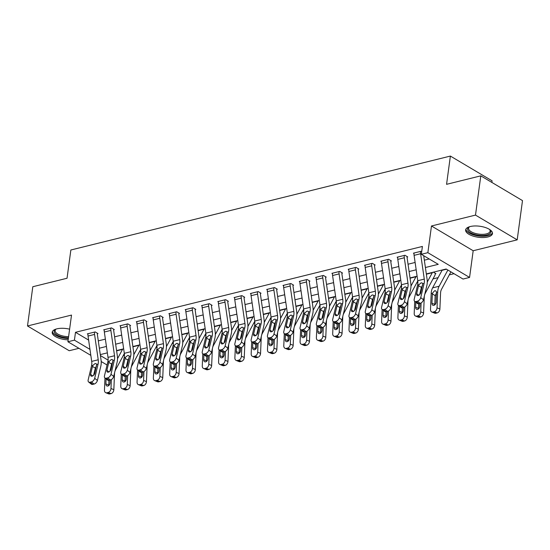 <?xml version="1.0" encoding="UTF-8"?>
<svg xmlns="http://www.w3.org/2000/svg" width="550" height="550" viewBox="0 0 550 550"><rect width="100%" height="100%" fill="white"/><g stroke="black" fill="none" stroke-linecap="round" stroke-linejoin="round"><path stroke-width="0.82" d="M69.609 329.175A13.544 5.555 -172.3 0 0 56.843 328.852A13.544 5.555 -172.3 0 0 52.209 332.262A13.544 5.555 -172.3 0 0 68.166 339.852M487.857 236.974A13.544 5.555 -172.3 0 0 492.484 233.564A13.544 5.555 -172.3 0 0 484.99 227.397A13.544 5.555 -172.3 0 0 470.271 226.531A13.544 5.555 -172.3 0 0 465.637 229.934A13.544 5.555 -172.3 0 0 473.131 236.108A13.544 5.555 -172.3 0 0 487.857 236.974M491.872 182.421L492.085 180.826L450.381 156.069L70.861 249.996L67.038 278.252L32.807 286.729L27.5 325.971L69.204 350.728L78.946 348.315M450.381 156.069L446.566 184.326L480.796 175.849L522.5 200.613L517.192 239.855L475.496 215.098L431.475 225.988L427.866 252.677L469.569 277.434L463.045 279.049L446.139 269.012L426.326 273.914M431.475 225.988L473.179 250.745L517.192 239.855M473.179 250.745L469.569 277.434M123.255 355.561L124.438 355.266M139.556 351.526L140.738 351.23M155.863 347.49L157.046 347.194M172.164 343.454L173.346 343.166M188.464 339.419L189.647 339.13M204.765 335.383L205.954 335.094M221.072 331.347L222.255 331.059M237.373 327.319L238.556 327.023M253.674 323.283L254.856 322.988M269.981 319.248L271.164 318.952M286.282 315.212L287.464 314.916M302.582 311.176L303.765 310.887M318.883 307.141L320.066 306.852M335.191 303.105L336.373 302.816M351.491 299.069L352.674 298.781M367.792 295.041L368.974 294.745M384.092 291.005L385.282 290.709M400.4 286.969L401.582 286.674M416.701 282.934L417.883 282.638M433.001 278.898L438.123 277.633M449.309 274.863L454.032 273.694M480.796 175.849L475.496 215.098M433.4 272.168L435.93 273.673L435.277 273.831A6.077 3.85 -103.9 0 1 434.672 275.798L425.212 293.363A8.683 5.5 76.1 0 0 424.696 294.587M417.092 276.203L410.025 277.949M400.792 280.239L393.717 281.985M384.491 284.268L377.417 286.021M368.191 288.303L361.116 290.056M344.816 294.092L351.89 292.346M335.582 296.374L328.508 298.127M319.282 300.41L312.207 302.163M302.981 304.446L295.907 306.192M286.674 308.481L279.599 310.228M270.373 312.517L263.299 314.263M254.072 316.546L246.998 318.299M237.772 320.581L230.697 322.334M214.39 326.37L221.471 324.624M205.164 328.653L198.089 330.406M188.863 332.688L181.789 334.441M172.556 336.724L165.488 338.47M156.255 340.759L149.181 342.506M139.954 344.795L132.88 346.541M123.654 348.824L116.579 350.577M425.397 267.506L438.254 264.33L421.348 254.292L422.407 246.441L75.487 332.303L88.626 340.099M98.292 340.876L105.373 339.13M114.593 336.847L121.674 335.094M130.9 332.812L137.974 331.059M147.201 328.776L154.282 327.023M163.501 324.741L170.583 322.988M179.809 320.705L186.883 318.952M196.109 316.669L203.184 314.916M212.41 312.634L219.491 310.887M228.711 308.598L235.792 306.852M245.018 304.569L252.093 302.816M261.319 300.534L268.393 298.781M277.619 296.498L284.701 294.745M293.92 292.462L301.001 290.709M310.228 288.427L317.302 286.674M326.528 284.391L333.609 282.638M342.829 280.356L349.91 278.609M359.136 276.32L366.211 274.574M375.437 272.291L382.511 270.538M391.737 268.256L398.819 266.502M408.038 264.22L415.119 262.467M424.346 260.184L429.234 258.974M421.719 251.522L421.238 251.233L413.414 253.172L414.013 253.529M398.365 305.339A3.472 2.083 -51.7 0 0 399.816 305.559L402.545 307.711A3.472 2.083 128.3 0 1 401.094 307.491L398.365 305.339A3.472 2.083 -51.7 0 1 397.911 303.263L401.308 289.039A8.683 5.5 -103.9 0 0 401.445 284.735L397.788 259.387A6.077 3.85 76.1 0 1 397.767 257.043L404.284 255.434A6.077 3.85 76.1 0 0 404.312 257.771L407.969 283.126A8.683 5.5 -103.9 0 1 407.825 287.423L404.429 301.647L407.158 303.799L410.554 289.575A13.028 8.257 -103.9 0 0 410.768 283.126L407.11 257.771A1.739 1.1 76.1 0 1 407.103 257.104L407.756 256.939L404.938 255.269L397.114 257.207L397.712 257.565M382.064 309.375A3.472 2.083 -51.7 0 0 383.508 309.595L386.237 311.747A3.472 2.083 128.3 0 1 384.794 311.527L382.064 309.375A3.472 2.083 -51.7 0 1 381.604 307.299L385 293.074A8.683 5.5 -103.9 0 0 385.144 288.771L381.487 263.416A6.077 3.85 76.1 0 1 381.459 261.078L387.984 259.462A6.077 3.85 76.1 0 0 388.004 261.807L391.669 287.162A8.683 5.5 -103.9 0 1 391.524 291.459L388.128 305.683L390.857 307.835L394.254 293.611A13.028 8.257 -103.9 0 0 394.467 287.162L390.809 261.807A1.739 1.1 76.1 0 1 390.803 261.14L391.456 260.975L388.637 259.304L380.813 261.243L381.411 261.594M365.764 313.411A3.472 2.083 -51.7 0 0 367.207 313.631L369.937 315.782A3.472 2.083 128.3 0 1 368.493 315.562L365.764 313.411A3.472 2.083 -51.7 0 1 365.303 311.327L368.699 297.11A8.683 5.5 -103.9 0 0 368.844 292.806L365.186 267.451A6.077 3.85 76.1 0 1 365.159 265.114L371.683 263.498A6.077 3.85 76.1 0 0 371.704 265.843L375.361 291.191A8.683 5.5 -103.9 0 1 375.224 295.494L371.828 309.719L374.557 311.871L377.953 297.646A13.028 8.257 -103.9 0 0 378.166 291.197L374.502 265.843A1.739 1.1 76.1 0 1 374.495 265.176L375.148 265.011L372.329 263.34L364.506 265.279L365.111 265.629M349.456 317.446A3.472 2.083 -51.7 0 0 350.907 317.666L353.636 319.818A3.472 2.083 128.3 0 1 352.186 319.598L349.456 317.446A3.472 2.083 -51.7 0 1 349.002 315.363L352.399 301.146A8.683 5.5 -103.9 0 0 352.543 296.842L348.879 271.487A6.077 3.85 76.1 0 1 348.858 269.149L355.376 267.534A6.077 3.85 76.1 0 0 355.403 269.871L359.061 295.226A8.683 5.5 -103.9 0 1 358.916 299.53L355.52 313.754L358.249 315.899L361.646 301.682A13.028 8.257 -103.9 0 0 361.859 295.233L358.201 269.878A1.739 1.1 76.1 0 1 358.194 269.204L358.848 269.046L356.029 267.376L348.205 269.308L348.803 269.665M333.156 321.482A3.472 2.083 -51.7 0 0 334.606 321.702L337.336 323.854A3.472 2.083 128.3 0 1 335.885 323.634L333.156 321.482A3.472 2.083 -51.7 0 1 332.702 319.399L336.098 305.174A8.683 5.5 -103.9 0 0 336.236 300.877L332.578 275.522A6.077 3.85 76.1 0 1 332.558 273.185L339.075 271.569A6.077 3.85 76.1 0 0 339.103 273.907L342.76 299.262A8.683 5.5 -103.9 0 1 342.616 303.566L339.219 317.783L341.949 319.935L345.345 305.718A13.028 8.257 -103.9 0 0 345.558 299.262L341.901 273.914A1.739 1.1 76.1 0 1 341.894 273.24L342.547 273.082L339.728 271.411L331.904 273.343L332.502 273.701M316.855 325.518A3.472 2.083 -51.7 0 0 318.299 325.738L321.028 327.889A3.472 2.083 128.3 0 1 319.584 327.669L316.855 325.518A3.472 2.083 -51.7 0 1 316.394 323.434L319.791 309.21A8.683 5.5 -103.9 0 0 319.935 304.913L316.278 279.558A6.077 3.85 76.1 0 1 316.25 277.221L322.774 275.605A6.077 3.85 76.1 0 0 322.795 277.942L326.459 303.298A8.683 5.5 -103.9 0 1 326.315 307.601L322.919 321.819L325.648 323.971L329.044 309.753A13.028 8.257 -103.9 0 0 329.257 303.298L325.6 277.942A1.739 1.1 76.1 0 1 325.593 277.276L326.246 277.118L323.428 275.44L315.597 277.379L316.202 277.736M300.554 329.553A3.472 2.083 -51.7 0 0 301.998 329.773L304.728 331.925A3.472 2.083 128.3 0 1 303.284 331.705L300.554 329.553A3.472 2.083 -51.7 0 1 300.094 327.47L303.49 313.246A8.683 5.5 -103.9 0 0 303.634 308.949L299.977 283.594A6.077 3.85 76.1 0 1 299.949 281.256L306.474 279.641A6.077 3.85 76.1 0 0 306.494 281.978L310.152 307.333A8.683 5.5 -103.9 0 1 310.014 311.63L306.618 325.854L309.341 328.006L312.737 313.782A13.028 8.257 -103.9 0 0 312.957 307.333L309.293 281.978A1.739 1.1 76.1 0 1 309.286 281.311L309.939 281.153L307.12 279.476L299.296 281.414L299.901 281.772M284.247 333.589A3.472 2.083 -51.7 0 0 285.697 333.809L288.427 335.961A3.472 2.083 128.3 0 1 286.976 335.741L284.247 333.589A3.472 2.083 -51.7 0 1 283.793 331.506L287.189 317.281A8.683 5.5 -103.9 0 0 287.327 312.984L283.669 287.629A6.077 3.85 76.1 0 1 283.649 285.285L290.166 283.676A6.077 3.85 76.1 0 0 290.194 286.014L293.851 311.369A8.683 5.5 -103.9 0 1 293.707 315.666L290.311 329.89L293.04 332.042L296.436 317.817A13.028 8.257 -103.9 0 0 296.649 311.369L292.992 286.014A1.739 1.1 76.1 0 1 292.985 285.347L293.638 285.189L290.819 283.511L282.996 285.45L283.594 285.808M267.946 337.618A3.472 2.083 -51.7 0 0 269.397 337.837L272.119 339.989A3.472 2.083 128.3 0 1 270.676 339.769L267.946 337.618A3.472 2.083 -51.7 0 1 267.486 335.541L270.882 321.317A8.683 5.5 -103.9 0 0 271.026 317.013L267.369 291.665A6.077 3.85 76.1 0 1 267.348 289.321L273.866 287.712A6.077 3.85 76.1 0 0 273.893 290.049L277.551 315.404A8.683 5.5 -103.9 0 1 277.406 319.701L274.01 333.926L276.739 336.077L280.136 321.853A13.028 8.257 -103.9 0 0 280.349 315.404L276.691 290.049A1.739 1.1 76.1 0 1 276.684 289.382L277.337 289.218L274.519 287.547L266.695 289.486L267.293 289.843M251.646 341.653A3.472 2.083 -51.7 0 0 253.089 341.873L255.819 344.025A3.472 2.083 128.3 0 1 254.375 343.805L251.646 341.653A3.472 2.083 -51.7 0 1 251.185 339.577L254.581 325.353A8.683 5.5 -103.9 0 0 254.726 321.049L251.068 295.694A6.077 3.85 76.1 0 1 251.041 293.356L257.565 291.741A6.077 3.85 76.1 0 0 257.586 294.085L261.243 319.44A8.683 5.5 -103.9 0 1 261.106 323.737L257.709 337.961L260.439 340.113L263.835 325.889A13.028 8.257 -103.9 0 0 264.048 319.44L260.391 294.085A1.739 1.1 76.1 0 1 260.384 293.418L261.03 293.253L258.218 291.582L250.387 293.521L250.992 293.872M235.345 345.689A3.472 2.083 -51.7 0 0 236.789 345.909L239.518 348.061A3.472 2.083 128.3 0 1 238.067 347.841L235.345 345.689A3.472 2.083 -51.7 0 1 234.884 343.606L238.281 329.388A8.683 5.5 -103.9 0 0 238.425 325.084L234.768 299.729A6.077 3.85 76.1 0 1 234.74 297.392L241.258 295.776A6.077 3.85 76.1 0 0 241.285 298.121L244.942 323.469A8.683 5.5 -103.9 0 1 244.798 327.772L241.402 341.997L244.131 344.149L247.528 329.924A13.028 8.257 -103.9 0 0 247.748 323.476L244.083 298.121A1.739 1.1 76.1 0 1 244.076 297.454L244.729 297.289L241.911 295.618L234.087 297.557L234.685 297.907M219.038 349.724A3.472 2.083 -51.7 0 0 220.488 349.944L223.218 352.096A3.472 2.083 128.3 0 1 221.767 351.876L219.038 349.724A3.472 2.083 -51.7 0 1 218.584 347.641L221.98 333.424A8.683 5.5 -103.9 0 0 222.117 329.12L218.46 303.765A6.077 3.85 76.1 0 1 218.439 301.428L224.957 299.812A6.077 3.85 76.1 0 0 224.984 302.149L228.642 327.504A8.683 5.5 -103.9 0 1 228.498 331.808L225.101 346.032L227.831 348.178L231.227 333.96A13.028 8.257 -103.9 0 0 231.44 327.511L227.782 302.156A1.739 1.1 76.1 0 1 227.776 301.482L228.429 301.324L225.61 299.654L217.786 301.586L218.384 301.943M202.737 353.76A3.472 2.083 -51.7 0 0 204.181 353.98L206.91 356.132A3.472 2.083 128.3 0 1 205.466 355.912L202.737 353.76A3.472 2.083 -51.7 0 1 202.276 351.677L205.673 337.452A8.683 5.5 -103.9 0 0 205.817 333.156L202.159 307.801A6.077 3.85 76.1 0 1 202.132 305.463L208.656 303.847A6.077 3.85 76.1 0 0 208.677 306.185L212.341 331.54A8.683 5.5 -103.9 0 1 212.197 335.844L208.801 350.061L211.53 352.213L214.926 337.996A13.028 8.257 -103.9 0 0 215.139 331.54L211.482 306.192A1.739 1.1 76.1 0 1 211.475 305.518L212.128 305.36L209.309 303.689L201.486 305.621L202.084 305.979M186.436 357.796A3.472 2.083 -51.7 0 0 187.88 358.016L190.609 360.168A3.472 2.083 128.3 0 1 189.166 359.947L186.436 357.796A3.472 2.083 -51.7 0 1 185.976 355.712L189.372 341.488A8.683 5.5 -103.9 0 0 189.516 337.191L185.859 311.836A6.077 3.85 76.1 0 1 185.831 309.499L192.356 307.883A6.077 3.85 76.1 0 0 192.376 310.221L196.034 335.576A8.683 5.5 -103.9 0 1 195.896 339.879L192.5 354.097L195.229 356.249L198.626 342.031A13.028 8.257 -103.9 0 0 198.839 335.576L195.181 310.221A1.739 1.1 76.1 0 1 195.174 309.554L195.821 309.396L193.009 307.718L185.178 309.657L185.783 310.014M170.129 361.831A3.472 2.083 -51.7 0 0 171.579 362.051L174.309 364.203A3.472 2.083 128.3 0 1 172.858 363.983L170.129 361.831A3.472 2.083 -51.7 0 1 169.675 359.748L173.071 345.524A8.683 5.5 -103.9 0 0 173.216 341.227L169.551 315.872A6.077 3.85 76.1 0 1 169.531 313.534L176.048 311.919A6.077 3.85 76.1 0 0 176.076 314.256L179.733 339.611A8.683 5.5 -103.9 0 1 179.589 343.908L176.192 358.132L178.922 360.284L182.318 346.06A13.028 8.257 -103.9 0 0 182.531 339.611L178.874 314.256A1.739 1.1 76.1 0 1 178.867 313.589L179.52 313.431L176.701 311.754L168.877 313.692L169.476 314.05M153.828 365.867A3.472 2.083 -51.7 0 0 155.279 366.087L158.008 368.239A3.472 2.083 128.3 0 1 156.558 368.019L153.828 365.867A3.472 2.083 -51.7 0 1 153.374 363.784L156.771 349.559A8.683 5.5 -103.9 0 0 156.908 345.262L153.251 319.907A6.077 3.85 76.1 0 1 153.23 317.563L159.748 315.954A6.077 3.85 76.1 0 0 159.775 318.292L163.433 343.647A8.683 5.5 -103.9 0 1 163.288 347.944L159.892 362.168L162.621 364.32L166.017 350.096A13.028 8.257 -103.9 0 0 166.231 343.647L162.573 318.292A1.739 1.1 76.1 0 1 162.566 317.625L163.219 317.467L160.401 315.789L152.577 317.728L153.175 318.086M137.528 369.896A3.472 2.083 -51.7 0 0 138.971 370.116L141.701 372.268A3.472 2.083 128.3 0 1 140.257 372.047L137.528 369.896A3.472 2.083 -51.7 0 1 137.067 367.819L140.463 353.595A8.683 5.5 -103.9 0 0 140.608 349.291L136.95 323.943A6.077 3.85 76.1 0 1 136.922 321.599L143.447 319.99A6.077 3.85 76.1 0 0 143.468 322.327L147.132 347.683A8.683 5.5 -103.9 0 1 146.988 351.979L143.591 366.204L146.321 368.356L149.717 354.131A13.028 8.257 -103.9 0 0 149.93 347.683L146.272 322.327A1.739 1.1 76.1 0 1 146.266 321.661L146.919 321.496L144.1 319.825L136.269 321.764L136.874 322.121M121.227 373.931A3.472 2.083 -51.7 0 0 122.671 374.151L125.4 376.303A3.472 2.083 128.3 0 1 123.956 376.083L121.227 373.931A3.472 2.083 -51.7 0 1 120.766 371.855L124.162 357.631A8.683 5.5 -103.9 0 0 124.307 353.327L120.649 327.972A6.077 3.85 76.1 0 1 120.622 325.634L127.146 324.019A6.077 3.85 76.1 0 0 127.167 326.363L130.824 351.718A8.683 5.5 -103.9 0 1 130.687 356.015L127.291 370.239L130.013 372.391L133.409 358.167A13.028 8.257 -103.9 0 0 133.629 351.718L129.965 326.363A1.739 1.1 76.1 0 1 129.958 325.696L130.611 325.531L127.792 323.861L119.969 325.799L120.574 326.15M104.919 377.967A3.472 2.083 -51.7 0 0 106.37 378.187L109.099 380.339A3.472 2.083 128.3 0 1 107.649 380.119L104.919 377.967A3.472 2.083 -51.7 0 1 104.466 375.884L107.862 361.666A8.683 5.5 -103.9 0 0 108.006 357.362L104.342 332.007A6.077 3.85 76.1 0 1 104.321 329.67L110.839 328.054A6.077 3.85 76.1 0 0 110.866 330.399L114.524 355.747A8.683 5.5 -103.9 0 1 114.379 360.051L110.983 374.275L113.713 376.427L117.109 362.203A13.028 8.257 -103.9 0 0 117.322 355.754L113.664 330.399A1.739 1.1 76.1 0 1 113.657 329.732L114.311 329.567L111.492 327.896L103.668 329.835L104.266 330.186M88.619 382.002A3.472 2.083 -51.7 0 0 90.069 382.223L92.792 384.374A3.472 2.083 128.3 0 1 91.348 384.154L88.619 382.002A3.472 2.083 -51.7 0 1 88.165 379.919L91.554 365.702A8.683 5.5 -103.9 0 0 91.699 361.398L88.041 336.043A6.077 3.85 76.1 0 1 88.021 333.706L94.538 332.09A6.077 3.85 76.1 0 0 94.566 334.428L98.223 359.783A8.683 5.5 -103.9 0 1 98.079 364.086L94.683 378.311L97.412 380.456L100.808 366.238A13.028 8.257 -103.9 0 0 101.021 359.789L97.364 334.434A1.739 1.1 76.1 0 1 97.357 333.761L98.01 333.603L95.191 331.932L87.367 333.864L87.966 334.221M90.833 355.376L67.911 341.763L71.514 315.081L27.5 325.971M67.911 341.763L74.429 340.154L89.966 349.374M75.487 332.303L74.429 340.154M421.348 254.292L427.866 252.677M107.064 365.007L101.193 361.529M100.416 355.575L108.096 360.14M107.353 352.859L100.272 354.612M99.351 348.205L106.425 346.452M115.651 344.169L122.733 342.416M131.959 340.134L139.033 338.381M148.259 336.098L155.334 334.345M164.56 332.062L171.641 330.316M180.861 328.034L187.942 326.281M197.168 323.998L204.242 322.245M213.469 319.962L220.543 318.209M229.769 315.927L236.851 314.174M246.07 311.891L253.151 310.138M262.377 307.856L269.452 306.103M278.678 303.82L285.752 302.067M294.979 299.784L302.06 298.038M311.279 295.756L318.361 294.002M327.587 291.72L334.661 289.967M343.887 287.684L350.969 285.931M360.188 283.649L367.269 281.896M376.496 279.613L383.57 277.86M392.796 275.577L399.871 273.824M409.097 271.542L416.178 269.789M414.672 301.311A3.472 2.083 -51.7 0 0 416.116 301.531L418.846 303.683A3.472 2.083 128.3 0 1 417.395 303.462L414.672 301.311A3.472 2.083 -51.7 0 1 414.212 299.228L417.608 285.003A8.683 5.5 -103.9 0 0 417.752 280.706L414.088 255.351A6.077 3.85 76.1 0 1 414.067 253.007L420.585 251.398A6.077 3.85 76.1 0 0 420.612 253.736L424.27 279.091A8.683 5.5 -103.9 0 1 424.126 283.387L420.729 297.612L423.459 299.764A3.472 2.083 128.3 0 1 420.152 303.359L417.422 301.207A3.472 2.083 -51.7 0 0 420.729 297.612M423.692 255.688L427.068 279.091A13.028 8.257 -103.9 0 1 426.855 285.539L423.459 299.764M422.599 285.175L421.403 287.313L418.522 285.808L416.652 293.631L418.722 295.261M418.846 303.683L420.152 303.359M419.671 294.566L421.403 287.313M416.116 301.531L417.422 301.207M418.522 285.808L419.011 284.653L421.094 282.851L422.118 282.947L422.723 283.738L420.826 292.6A2.777 1.664 128.3 0 1 418.179 295.474A2.777 1.664 128.3 0 1 417.017 295.295A2.777 1.664 128.3 0 1 416.652 293.631M442.193 269.988A1.739 1.1 -103.9 0 1 442.069 270.298L432.609 287.863A13.028 8.257 76.1 0 0 431.179 293.59L430.506 309.43A3.472 2.441 -67.8 0 0 431.805 312.001A3.472 2.441 -67.8 0 0 432.981 312.07L435.841 313.239A3.472 2.441 112.2 0 1 434.665 313.17L431.805 312.001M447.865 270.036L439.127 286.248A13.028 8.257 76.1 0 0 437.697 291.974L437.03 307.821L439.89 308.983A3.472 2.441 112.2 0 1 437.147 312.916L435.841 313.239M450.924 271.851L441.513 289.327A8.683 5.5 76.1 0 0 440.557 293.143L439.89 308.983M432.389 293.294L434.658 290.702L435.779 290.847L436.487 292.277L436.102 302.197A2.777 1.952 112.2 0 1 433.909 305.346A2.777 1.952 112.2 0 1 432.967 305.291A2.777 1.952 112.2 0 1 431.929 303.236L432.389 293.294L431.179 293.59M437.147 312.916L434.28 311.747L432.981 312.07M434.28 311.747A3.472 2.441 -67.8 0 0 437.03 307.821M436.494 293.04L435.16 295.687L434.796 304.404A2.777 1.952 -67.8 0 0 434.809 304.872M407.103 257.104L407.172 256.596M406.299 289.204L405.103 291.342L402.215 289.843L400.352 297.667L402.421 299.296M402.545 307.711L403.844 307.388L401.115 305.236A3.472 2.083 -51.7 0 0 404.429 301.647M403.37 298.602L405.103 291.342M407.158 303.799A3.472 2.083 128.3 0 1 403.844 307.388M399.816 305.559L401.115 305.236M402.215 289.843L402.71 288.688L404.786 286.887L405.817 286.983L406.422 287.774L404.525 296.636A2.777 1.664 128.3 0 1 401.871 299.509A2.777 1.664 128.3 0 1 400.716 299.331A2.777 1.664 128.3 0 1 400.352 297.667M390.803 261.14L390.871 260.631M389.991 293.239L388.802 295.377L385.914 293.879L384.044 301.702L386.121 303.332M386.237 311.747L387.544 311.424L384.814 309.272A3.472 2.083 -51.7 0 0 388.128 305.683M387.069 302.637L388.802 295.377M390.857 307.835A3.472 2.083 128.3 0 1 387.544 311.424M383.508 309.595L384.814 309.272M385.914 293.879L386.409 292.724L388.486 290.923L389.51 291.012L390.122 291.809L388.217 300.664A2.777 1.664 128.3 0 1 385.571 303.538A2.777 1.664 128.3 0 1 384.416 303.366A2.777 1.664 128.3 0 1 384.044 301.702M374.495 265.176L374.564 264.667M373.691 297.275L372.494 299.413L369.614 297.914L367.744 305.738L369.813 307.368M369.937 315.782L371.243 315.459L368.514 313.308A3.472 2.083 -51.7 0 0 371.828 309.719M370.762 306.673L372.494 299.413M374.557 311.871A3.472 2.083 128.3 0 1 371.243 315.459M367.207 313.631L368.514 313.308M369.614 297.914L370.102 296.759L372.185 294.958L373.209 295.048L373.814 295.838L371.917 304.7A2.777 1.664 128.3 0 1 369.27 307.574A2.777 1.664 128.3 0 1 368.108 307.402A2.777 1.664 128.3 0 1 367.744 305.738M414.721 301.345L414.205 313.466A3.472 2.441 -67.8 0 0 415.504 316.037A3.472 2.441 -67.8 0 0 416.673 316.106L419.54 317.274A3.472 2.441 112.2 0 1 418.364 317.206L415.504 316.037M415.484 293.899A13.028 8.257 76.1 0 0 415.106 295.481M432.41 272.408A1.739 1.1 -103.9 0 1 432.286 272.718L427.274 282.033M421.101 302.947L420.729 311.857L423.589 313.019A3.472 2.441 112.2 0 1 420.839 316.951L419.54 317.274M424.394 295.873A8.683 5.5 76.1 0 0 424.256 297.179L423.589 313.019M435.346 273.322L435.277 273.831M420.839 316.951L417.979 315.782L416.673 316.106M417.979 315.782A3.472 2.441 -67.8 0 0 420.729 311.857M415.841 302.232L415.628 307.271A2.777 1.952 112.2 0 0 416.666 309.327A2.777 1.952 112.2 0 0 417.601 309.375A2.777 1.952 112.2 0 0 419.801 306.233L419.918 303.414M418.688 303.71L418.488 308.433A2.777 1.952 -67.8 0 0 418.509 308.907M398.413 305.381L397.904 317.501A3.472 2.441 -67.8 0 0 399.197 320.072A3.472 2.441 -67.8 0 0 400.373 320.141L403.232 321.31A3.472 2.441 112.2 0 1 402.064 321.241L399.197 320.072M399.183 297.935A13.028 8.257 76.1 0 0 398.805 299.516M416.109 276.444A1.739 1.1 -103.9 0 1 415.986 276.753L410.967 286.069M404.8 306.982L404.422 315.886L407.289 317.054A3.472 2.441 112.2 0 1 404.539 320.987L403.232 321.31M408.086 299.908A8.683 5.5 76.1 0 0 407.956 301.214L407.289 317.054M417.78 280.926L408.911 297.399A8.683 5.5 76.1 0 0 408.396 298.616M404.539 320.987L401.679 319.818L400.373 320.141M401.679 319.818A3.472 2.441 -67.8 0 0 404.422 315.886M399.541 306.268L399.328 311.3A2.777 1.952 112.2 0 0 400.366 313.363A2.777 1.952 112.2 0 0 401.301 313.411A2.777 1.952 112.2 0 0 403.501 310.269L403.618 307.45M402.387 307.746L402.188 312.469A2.777 1.952 -67.8 0 0 402.201 312.943M382.112 309.416L381.604 321.537A3.472 2.441 -67.8 0 0 382.896 324.108A3.472 2.441 -67.8 0 0 384.072 324.177L386.932 325.339A3.472 2.441 112.2 0 1 385.756 325.277L382.896 324.108M382.876 301.971A13.028 8.257 76.1 0 0 382.498 303.552M399.809 280.479A1.739 1.1 -103.9 0 1 399.685 280.789L394.666 290.104M388.499 311.018L388.121 319.921L390.981 321.09A3.472 2.441 112.2 0 1 388.238 325.016L386.932 325.339M391.786 303.944A8.683 5.5 76.1 0 0 391.655 305.25L390.981 321.09M401.479 284.962L392.604 301.434A8.683 5.5 76.1 0 0 392.095 302.651M388.238 325.016L385.371 323.854L384.072 324.177M385.371 323.854A3.472 2.441 -67.8 0 0 388.121 319.921M383.233 310.303L383.027 315.336A2.777 1.952 112.2 0 0 384.058 317.391A2.777 1.952 112.2 0 0 385 317.446A2.777 1.952 112.2 0 0 387.2 314.304L387.317 311.486M386.086 311.781L385.887 316.504A2.777 1.952 -67.8 0 0 385.901 316.979M358.194 269.204L358.263 268.702M357.39 301.311L356.194 303.449L353.313 301.95L351.443 309.767L353.513 311.403M353.636 319.818L354.942 319.495L352.213 317.343A3.472 2.083 -51.7 0 0 355.52 313.754M354.461 310.702L356.194 303.449M358.249 315.899A3.472 2.083 128.3 0 1 354.942 319.495M350.907 317.666L352.213 317.343M353.313 301.95L353.801 300.795L355.877 298.994L356.909 299.083L357.514 299.874L355.616 308.736A2.777 1.664 128.3 0 1 352.962 311.609A2.777 1.664 128.3 0 1 351.808 311.438A2.777 1.664 128.3 0 1 351.443 309.767M365.812 313.452L365.296 325.572A3.472 2.441 -67.8 0 0 366.596 328.144A3.472 2.441 -67.8 0 0 367.771 328.206L370.631 329.374A3.472 2.441 112.2 0 1 369.456 329.312L366.596 328.144M366.575 306.006A13.028 8.257 76.1 0 0 366.197 307.587M383.501 284.515A1.739 1.1 -103.9 0 1 383.384 284.824L378.366 294.14M372.192 315.054L371.821 323.957L374.681 325.126A3.472 2.441 112.2 0 1 371.931 329.051L370.631 329.374M375.485 307.979A8.683 5.5 76.1 0 0 375.348 309.286L374.681 325.126M385.179 288.998L376.303 305.463A8.683 5.5 76.1 0 0 375.788 306.687M371.931 329.051L369.071 327.889L367.771 328.206M369.071 327.889A3.472 2.441 -67.8 0 0 371.821 323.957M366.933 314.339L366.719 319.371A2.777 1.952 112.2 0 0 367.757 321.427A2.777 1.952 112.2 0 0 368.699 321.482A2.777 1.952 112.2 0 0 370.893 318.34L371.016 315.514M369.786 315.817L369.586 320.54A2.777 1.952 -67.8 0 0 369.6 321.007M489.589 229.453A11.722 4.806 7.7 0 1 489.899 229.762A11.722 4.806 7.7 0 1 490.662 230.869A11.722 4.806 7.7 0 1 481.422 235.496A11.722 4.806 7.7 0 1 467.803 230.127A11.722 4.806 7.7 0 1 469.143 226.951A11.722 4.806 7.7 0 1 469.521 226.738M469.569 226.724A10.856 4.448 -172.3 0 0 468.579 228.257A10.856 4.448 -172.3 0 0 468.758 229.371A10.856 4.448 -172.3 0 0 480.061 234.266A10.856 4.448 -172.3 0 0 490.098 231.165A10.856 4.448 -172.3 0 0 489.919 230.058A10.856 4.448 -172.3 0 0 489.548 229.426M465.877 229.171A13.461 5.521 -172.3 0 0 466.111 230.072A13.461 5.521 -172.3 0 0 479.545 236.087A13.461 5.521 -172.3 0 0 492.456 232.767M68.441 337.831A11.722 4.806 7.7 0 1 56.464 334.661A11.722 4.806 7.7 0 1 55.715 329.271A11.722 4.806 7.7 0 1 56.093 329.065M56.141 329.044A10.856 4.448 -172.3 0 0 55.151 330.577A10.856 4.448 -172.3 0 0 68.599 336.676M52.449 331.499A13.461 5.521 -172.3 0 0 68.344 338.559M341.894 273.24L341.962 272.731M341.082 305.346L339.893 307.484L337.006 305.979L335.143 313.803L337.212 315.439M337.336 323.854L338.635 323.531L335.906 321.379A3.472 2.083 -51.7 0 0 339.219 317.783M338.161 314.738L339.893 307.484M341.949 319.935A3.472 2.083 128.3 0 1 338.635 323.531M334.606 321.702L335.906 321.379M337.006 305.979L337.501 304.831L339.577 303.022L340.601 303.119L341.213 303.909L339.316 312.771A2.777 1.664 128.3 0 1 336.662 315.645A2.777 1.664 128.3 0 1 335.507 315.473A2.777 1.664 128.3 0 1 335.143 313.803M325.593 277.276L325.662 276.767M324.782 309.382L323.586 311.52L320.705 310.014L318.835 317.838L320.911 319.474M321.028 327.889L322.334 327.566L319.605 325.414A3.472 2.083 -51.7 0 0 322.919 321.819M321.853 318.773L323.586 311.52M325.648 323.971A3.472 2.083 128.3 0 1 322.334 327.566M318.299 325.738L319.605 325.414M320.705 310.014L321.2 308.866L323.276 307.058L324.301 307.154L324.906 307.945L323.008 316.807A2.777 1.664 128.3 0 1 320.361 319.681A2.777 1.664 128.3 0 1 319.206 319.502A2.777 1.664 128.3 0 1 318.835 317.838M309.286 281.311L309.354 280.803M308.481 313.418L307.285 315.556L304.404 314.05L302.534 321.874L304.604 323.51M304.728 331.925L306.034 331.602L303.304 329.45A3.472 2.083 -51.7 0 0 306.618 325.854M305.553 322.809L307.285 315.556M309.341 328.006A3.472 2.083 128.3 0 1 306.034 331.602M301.998 329.773L303.304 329.45M304.404 314.05L304.893 312.902L306.976 311.094L308 311.19L308.605 311.981L306.707 320.843A2.777 1.664 128.3 0 1 304.061 323.716A2.777 1.664 128.3 0 1 302.899 323.538A2.777 1.664 128.3 0 1 302.534 321.874M292.985 285.347L293.054 284.838M292.181 317.453L290.984 319.591L288.097 318.086L286.234 325.909L288.303 327.539M288.427 335.961L289.726 335.637L287.004 333.486A3.472 2.083 -51.7 0 0 290.311 329.89M289.252 326.844L290.984 319.591M293.04 332.042A3.472 2.083 128.3 0 1 289.726 335.637M285.697 333.809L287.004 333.486M288.097 318.086L288.592 316.931L290.668 315.129L291.699 315.226L292.304 316.016L290.407 324.878A2.777 1.664 128.3 0 1 287.753 327.752A2.777 1.664 128.3 0 1 286.598 327.573A2.777 1.664 128.3 0 1 286.234 325.909M276.684 289.382L276.753 288.874M275.873 321.482L274.684 323.62L271.796 322.121L269.926 329.945L272.002 331.574M272.119 339.989L273.426 339.666L270.696 337.514A3.472 2.083 -51.7 0 0 274.01 333.926M272.951 330.88L274.684 323.62M276.739 336.077A3.472 2.083 128.3 0 1 273.426 339.666M269.397 337.837L270.696 337.514M271.796 322.121L272.291 320.966L274.368 319.165L275.392 319.261L276.004 320.052L274.106 328.914A2.777 1.664 128.3 0 1 271.452 331.788A2.777 1.664 128.3 0 1 270.298 331.609A2.777 1.664 128.3 0 1 269.926 329.945M349.504 317.488L348.996 329.608A3.472 2.441 -67.8 0 0 350.295 332.179A3.472 2.441 -67.8 0 0 351.464 332.241L354.331 333.41A3.472 2.441 112.2 0 1 353.155 333.341L350.295 332.179M350.274 310.042A13.028 8.257 76.1 0 0 349.896 311.616M367.201 288.551A1.739 1.1 -103.9 0 1 367.077 288.86L362.058 298.176M355.891 319.082L355.513 327.993L358.38 329.161A3.472 2.441 112.2 0 1 355.63 333.087L354.331 333.41M359.178 312.015A8.683 5.5 76.1 0 0 359.047 313.321L358.38 329.161M368.871 293.033L360.002 309.499A8.683 5.5 76.1 0 0 359.487 310.722M355.63 333.087L352.77 331.918L351.464 332.241M352.77 331.918A3.472 2.441 -67.8 0 0 355.513 327.993M350.632 318.374L350.419 323.407A2.777 1.952 112.2 0 0 351.457 325.462A2.777 1.952 112.2 0 0 352.392 325.518A2.777 1.952 112.2 0 0 354.592 322.376L354.709 319.55M353.478 319.853L353.279 324.576A2.777 1.952 -67.8 0 0 353.293 325.043M333.204 321.523L332.695 333.644A3.472 2.441 -67.8 0 0 333.988 336.215A3.472 2.441 -67.8 0 0 335.163 336.277L338.023 337.446A3.472 2.441 112.2 0 1 336.854 337.377L333.988 336.215M333.974 314.077A13.028 8.257 76.1 0 0 333.596 315.652M350.9 292.586A1.739 1.1 -103.9 0 1 350.776 292.896L345.757 302.211M339.591 323.118L339.212 332.028L342.079 333.197A3.472 2.441 112.2 0 1 339.329 337.123L338.023 337.446M342.877 316.044A8.683 5.5 76.1 0 0 342.746 317.357L342.079 333.197M352.571 297.069L343.702 313.534A8.683 5.5 76.1 0 0 343.186 314.758M339.329 337.123L336.469 335.954L335.163 336.277M336.469 335.954A3.472 2.441 -67.8 0 0 339.212 332.028M334.331 322.403L334.118 327.442A2.777 1.952 112.2 0 0 335.156 329.498A2.777 1.952 112.2 0 0 336.091 329.553A2.777 1.952 112.2 0 0 338.291 326.411L338.408 323.586M337.178 323.888L336.978 328.611A2.777 1.952 -67.8 0 0 336.992 329.079M316.903 325.552L316.387 337.679A3.472 2.441 -67.8 0 0 317.687 340.244A3.472 2.441 -67.8 0 0 318.863 340.312L321.722 341.481A3.472 2.441 112.2 0 1 320.547 341.413L317.687 340.244M317.666 318.106A13.028 8.257 76.1 0 0 317.288 319.688M334.599 296.622A1.739 1.1 -103.9 0 1 334.476 296.931L329.457 306.247M323.29 327.154L322.912 336.064L325.772 337.232A3.472 2.441 112.2 0 1 323.029 341.158L321.722 341.481M326.576 320.079A8.683 5.5 76.1 0 0 326.446 321.386L325.772 337.232M336.27 301.104L327.394 317.57A8.683 5.5 76.1 0 0 326.886 318.794M323.029 341.158L320.162 339.989L318.863 340.312M320.162 339.989A3.472 2.441 -67.8 0 0 322.912 336.064M318.024 326.439L317.811 331.478A2.777 1.952 112.2 0 0 318.849 333.534A2.777 1.952 112.2 0 0 319.791 333.589A2.777 1.952 112.2 0 0 321.991 330.447L322.107 327.621M320.877 327.924L320.678 332.647A2.777 1.952 -67.8 0 0 320.691 333.114M300.603 329.587L300.087 341.708A3.472 2.441 -67.8 0 0 301.386 344.279A3.472 2.441 -67.8 0 0 302.555 344.348L305.422 345.517A3.472 2.441 112.2 0 1 304.246 345.448L301.386 344.279M301.366 322.142A13.028 8.257 76.1 0 0 300.988 323.723M318.292 300.651A1.739 1.1 -103.9 0 1 318.175 300.967L313.156 310.282M306.982 331.189L306.611 340.099L309.471 341.261A3.472 2.441 112.2 0 1 306.721 345.194L305.422 345.517M310.276 324.115A8.683 5.5 76.1 0 0 310.138 325.421L309.471 341.261M319.962 305.14L311.094 321.606A8.683 5.5 76.1 0 0 310.578 322.829M306.721 345.194L303.861 344.025L302.555 344.348M303.861 344.025A3.472 2.441 -67.8 0 0 306.611 340.099M301.723 330.474L301.51 335.514A2.777 1.952 112.2 0 0 302.548 337.569A2.777 1.952 112.2 0 0 303.49 337.624A2.777 1.952 112.2 0 0 305.683 334.476L305.807 331.657M304.569 331.952L304.37 336.683A2.777 1.952 -67.8 0 0 304.391 337.15M284.295 333.623L283.786 345.744A3.472 2.441 -67.8 0 0 285.079 348.315A3.472 2.441 -67.8 0 0 286.254 348.384L289.114 349.553A3.472 2.441 112.2 0 1 287.946 349.484L285.079 348.315M285.065 326.178A13.028 8.257 76.1 0 0 284.687 327.759M301.991 304.686A1.739 1.1 -103.9 0 1 301.868 304.996L296.849 314.311M290.682 335.225L290.304 344.135L293.171 345.297A3.472 2.441 112.2 0 1 290.421 349.229L289.114 349.553M293.968 328.151A8.683 5.5 76.1 0 0 293.837 329.457L293.171 345.297M303.662 309.169L294.793 325.641A8.683 5.5 76.1 0 0 294.278 326.865M290.421 349.229L287.561 348.061L286.254 348.384M287.561 348.061A3.472 2.441 -67.8 0 0 290.304 344.135M285.423 334.51L285.209 339.549A2.777 1.952 112.2 0 0 286.248 341.605A2.777 1.952 112.2 0 0 287.183 341.653A2.777 1.952 112.2 0 0 289.382 338.511L289.499 335.692M288.269 335.988L288.069 340.711A2.777 1.952 -67.8 0 0 288.083 341.186M260.384 293.418L260.452 292.909M259.572 325.518L258.376 327.656L255.496 326.157L253.626 333.981L255.695 335.61M255.819 344.025L257.125 343.702L254.396 341.55A3.472 2.083 -51.7 0 0 257.709 337.961M256.644 334.916L258.376 327.656M260.439 340.113A3.472 2.083 128.3 0 1 257.125 343.702M253.089 341.873L254.396 341.55M255.496 326.157L255.991 325.002L258.067 323.201L259.091 323.29L259.696 324.087L257.799 332.942A2.777 1.664 128.3 0 1 255.152 335.816A2.777 1.664 128.3 0 1 253.99 335.644A2.777 1.664 128.3 0 1 253.626 333.981M267.994 337.659L267.486 349.779A3.472 2.441 -67.8 0 0 268.778 352.351A3.472 2.441 -67.8 0 0 269.954 352.419L272.814 353.588A3.472 2.441 112.2 0 1 271.638 353.519L268.778 352.351M268.757 330.213A13.028 8.257 76.1 0 0 268.386 331.794M285.691 308.722A1.739 1.1 -103.9 0 1 285.567 309.031L280.548 318.347M274.381 339.261L274.003 348.164L276.863 349.332A3.472 2.441 112.2 0 1 274.12 353.265L272.814 353.588M277.668 332.186A8.683 5.5 76.1 0 0 277.537 333.493L276.863 349.332M287.361 313.204L278.493 329.677A8.683 5.5 76.1 0 0 277.977 330.894M274.12 353.265L271.26 352.096L269.954 352.419M271.26 352.096A3.472 2.441 -67.8 0 0 274.003 348.164M269.122 338.546L268.909 343.578A2.777 1.952 112.2 0 0 269.94 345.641A2.777 1.952 112.2 0 0 270.882 345.689A2.777 1.952 112.2 0 0 273.082 342.547L273.199 339.728M271.968 340.024L271.769 344.747A2.777 1.952 -67.8 0 0 271.782 345.221M244.076 297.454L244.145 296.945M243.272 329.553L242.076 331.691L239.195 330.192L237.325 338.016L239.394 339.646M239.518 348.061L240.824 347.738L238.095 345.586A3.472 2.083 -51.7 0 0 241.402 341.997M240.343 338.951L242.076 331.691M244.131 344.149A3.472 2.083 128.3 0 1 240.824 347.738M236.789 345.909L238.095 345.586M239.195 330.192L239.683 329.038L241.766 327.236L242.791 327.326L243.396 328.123L241.498 336.978A2.777 1.664 128.3 0 1 238.851 339.852A2.777 1.664 128.3 0 1 237.689 339.68A2.777 1.664 128.3 0 1 237.325 338.016M251.694 341.694L251.178 353.815A3.472 2.441 -67.8 0 0 252.478 356.386A3.472 2.441 -67.8 0 0 253.653 356.455L256.513 357.617A3.472 2.441 112.2 0 1 255.337 357.555L252.478 356.386M252.457 334.249A13.028 8.257 76.1 0 0 252.079 335.83M269.383 312.757A1.739 1.1 -103.9 0 1 269.266 313.067L264.248 322.382M258.081 343.296L257.702 352.199L260.562 353.368A3.472 2.441 112.2 0 1 257.819 357.294L256.513 357.617M261.367 336.222A8.683 5.5 76.1 0 0 261.229 337.528L260.562 353.368M271.061 317.24L262.185 333.712A8.683 5.5 76.1 0 0 261.676 334.929M257.819 357.294L254.952 356.132L253.653 356.455M254.952 356.132A3.472 2.441 -67.8 0 0 257.702 352.199M252.814 342.581L252.601 347.614A2.777 1.952 112.2 0 0 253.639 349.669A2.777 1.952 112.2 0 0 254.581 349.724A2.777 1.952 112.2 0 0 256.774 346.582L256.898 343.764M255.667 344.059L255.468 348.782A2.777 1.952 -67.8 0 0 255.482 349.257M227.776 301.482L227.844 300.981M226.971 333.589L225.775 335.727L222.887 334.228L221.024 342.045L223.094 343.681M223.218 352.096L224.517 351.773L221.788 349.621A3.472 2.083 -51.7 0 0 225.101 346.032M224.042 342.98L225.775 335.727M227.831 348.178A3.472 2.083 128.3 0 1 224.517 351.773M220.488 349.944L221.788 349.621M222.887 334.228L223.383 333.073L225.459 331.272L226.49 331.361L227.095 332.152L225.197 341.014A2.777 1.664 128.3 0 1 222.544 343.887A2.777 1.664 128.3 0 1 221.389 343.716A2.777 1.664 128.3 0 1 221.024 342.045M235.393 345.73L234.877 357.851A3.472 2.441 -67.8 0 0 236.177 360.422A3.472 2.441 -67.8 0 0 237.346 360.484L240.212 361.652A3.472 2.441 112.2 0 1 239.037 361.591L236.177 360.422M236.156 338.284A13.028 8.257 76.1 0 0 235.778 339.866M253.083 316.793A1.739 1.1 -103.9 0 1 252.959 317.103L247.947 326.418M241.773 347.332L241.402 356.235L244.262 357.404A3.472 2.441 112.2 0 1 241.512 361.329L240.212 361.652M245.066 340.257A8.683 5.5 76.1 0 0 244.929 341.564L244.262 357.404M254.753 321.276L245.884 337.741A8.683 5.5 76.1 0 0 245.369 338.965M241.512 361.329L238.652 360.168L237.346 360.484M238.652 360.168A3.472 2.441 -67.8 0 0 241.402 356.235M236.514 346.617L236.301 351.649A2.777 1.952 112.2 0 0 237.339 353.705A2.777 1.952 112.2 0 0 238.281 353.76A2.777 1.952 112.2 0 0 240.474 350.618L240.591 347.793M239.36 348.095L239.161 352.818A2.777 1.952 -67.8 0 0 239.181 353.286M211.475 305.518L211.544 305.009M210.664 337.624L209.474 339.762L206.587 338.257L204.717 346.081L206.793 347.717M206.91 356.132L208.216 355.809L205.487 353.657A3.472 2.083 -51.7 0 0 208.801 350.061M207.742 347.016L209.474 339.762M211.53 352.213A3.472 2.083 128.3 0 1 208.216 355.809M204.181 353.98L205.487 353.657M206.587 338.257L207.082 337.109L209.158 335.301L210.183 335.397L210.794 336.188L208.89 345.049A2.777 1.664 128.3 0 1 206.243 347.923A2.777 1.664 128.3 0 1 205.088 347.751A2.777 1.664 128.3 0 1 204.717 346.081M219.086 349.766L218.577 361.886A3.472 2.441 -67.8 0 0 219.869 364.457A3.472 2.441 -67.8 0 0 221.045 364.519L223.905 365.688A3.472 2.441 112.2 0 1 222.736 365.626L219.869 364.457M219.856 342.32A13.028 8.257 76.1 0 0 219.478 343.894M236.782 320.829A1.739 1.1 -103.9 0 1 236.658 321.138L231.639 330.454M225.472 351.361L225.094 360.271L227.961 361.439A3.472 2.441 112.2 0 1 225.211 365.365L223.905 365.688M228.759 344.293A8.683 5.5 76.1 0 0 228.628 345.599L227.961 361.439M238.452 325.311L229.584 341.777A8.683 5.5 76.1 0 0 229.068 343.001M225.211 365.365L222.351 364.196L221.045 364.519M222.351 364.196A3.472 2.441 -67.8 0 0 225.094 360.271M220.213 350.653L220 355.685A2.777 1.952 112.2 0 0 221.038 357.741A2.777 1.952 112.2 0 0 221.973 357.796A2.777 1.952 112.2 0 0 224.173 354.654L224.29 351.828M223.059 352.131L222.86 356.854A2.777 1.952 -67.8 0 0 222.874 357.321M195.174 309.554L195.236 309.045M194.363 341.66L193.167 343.798L190.286 342.293L188.416 350.116L190.486 351.752M190.609 360.168L191.916 359.844L189.186 357.692A3.472 2.083 -51.7 0 0 192.5 354.097M191.434 351.051L193.167 343.798M195.229 356.249A3.472 2.083 128.3 0 1 191.916 359.844M187.88 358.016L189.186 357.692M190.286 342.293L190.774 341.144L192.857 339.336L193.882 339.433L194.487 340.223L192.589 349.085A2.777 1.664 128.3 0 1 189.942 351.959A2.777 1.664 128.3 0 1 188.781 351.78A2.777 1.664 128.3 0 1 188.416 350.116M202.785 353.801L202.276 365.922A3.472 2.441 -67.8 0 0 203.569 368.493A3.472 2.441 -67.8 0 0 204.744 368.555L207.604 369.724A3.472 2.441 112.2 0 1 206.429 369.655L203.569 368.493M203.548 346.356A13.028 8.257 76.1 0 0 203.17 347.93M220.481 324.864A1.739 1.1 -103.9 0 1 220.357 325.174L215.339 334.489M209.172 355.396L208.794 364.306L211.654 365.475A3.472 2.441 112.2 0 1 208.911 369.401L207.604 369.724M212.458 348.322A8.683 5.5 76.1 0 0 212.327 349.635L211.654 365.475M222.152 329.347L213.276 345.812A8.683 5.5 76.1 0 0 212.768 347.036M208.911 369.401L206.044 368.232L204.744 368.555M206.044 368.232A3.472 2.441 -67.8 0 0 208.794 364.306M203.906 354.681L203.699 359.721A2.777 1.952 112.2 0 0 204.731 361.776A2.777 1.952 112.2 0 0 205.673 361.831A2.777 1.952 112.2 0 0 207.873 358.689L207.989 355.864M206.759 356.166L206.559 360.889A2.777 1.952 -67.8 0 0 206.573 361.357M178.867 313.589L178.936 313.081M178.062 345.696L176.866 347.834L173.986 346.328L172.116 354.152L174.185 355.788M174.309 364.203L175.615 363.88L172.886 361.728A3.472 2.083 -51.7 0 0 176.192 358.132M175.134 355.087L176.866 347.834M178.922 360.284A3.472 2.083 128.3 0 1 175.615 363.88M171.579 362.051L172.886 361.728M173.986 346.328L174.474 345.18L176.55 343.372L177.581 343.468L178.186 344.259L176.289 353.121A2.777 1.664 128.3 0 1 173.635 355.994A2.777 1.664 128.3 0 1 172.48 355.816A2.777 1.664 128.3 0 1 172.116 354.152M186.484 357.83L185.969 369.957A3.472 2.441 -67.8 0 0 187.268 372.522A3.472 2.441 -67.8 0 0 188.444 372.591L191.304 373.759A3.472 2.441 112.2 0 1 190.128 373.691L187.268 372.522M187.248 350.384A13.028 8.257 76.1 0 0 186.869 351.966M204.174 328.9A1.739 1.1 -103.9 0 1 204.057 329.209L199.038 338.525M192.864 359.432L192.493 368.342L195.353 369.511A3.472 2.441 112.2 0 1 192.61 373.436L191.304 373.759M196.157 352.357A8.683 5.5 76.1 0 0 196.02 353.664L195.353 369.511M205.851 333.382L196.976 349.848A8.683 5.5 76.1 0 0 196.46 351.072M192.61 373.436L189.743 372.268L188.444 372.591M189.743 372.268A3.472 2.441 -67.8 0 0 192.493 368.342M187.605 358.717L187.392 363.756A2.777 1.952 112.2 0 0 188.43 365.812A2.777 1.952 112.2 0 0 189.372 365.867A2.777 1.952 112.2 0 0 191.565 362.725L191.689 359.899M190.458 360.202L190.259 364.925A2.777 1.952 -67.8 0 0 190.272 365.393M162.566 317.625L162.635 317.116M161.762 349.731L160.566 351.869L157.678 350.364L155.815 358.188L157.884 359.817M158.008 368.239L159.308 367.916L156.578 365.764A3.472 2.083 -51.7 0 0 159.892 362.168M158.833 359.123L160.566 351.869M162.621 364.32A3.472 2.083 128.3 0 1 159.308 367.916M155.279 366.087L156.578 365.764M157.678 350.364L158.173 349.209L160.249 347.407L161.281 347.504L161.886 348.294L159.988 357.156A2.777 1.664 128.3 0 1 157.334 360.03A2.777 1.664 128.3 0 1 156.179 359.851A2.777 1.664 128.3 0 1 155.815 358.188M146.266 321.661L146.334 321.152M145.454 353.76L144.258 355.898L141.377 354.399L139.507 362.223L141.584 363.853M141.701 372.268L143.007 371.944L140.278 369.793A3.472 2.083 -51.7 0 0 143.591 366.204M142.526 363.158L144.258 355.898M146.321 368.356A3.472 2.083 128.3 0 1 143.007 371.944M138.971 370.116L140.278 369.793M141.377 354.399L141.873 353.244L143.949 351.443L144.973 351.539L145.578 352.33L143.681 361.192A2.777 1.664 128.3 0 1 141.034 364.066A2.777 1.664 128.3 0 1 139.879 363.887A2.777 1.664 128.3 0 1 139.507 362.223M129.958 325.696L130.027 325.188M129.154 357.796L127.958 359.934L125.077 358.435L123.207 366.259L125.276 367.888M125.4 376.303L126.706 375.98L123.977 373.828A3.472 2.083 -51.7 0 0 127.291 370.239M126.225 367.194L127.958 359.934M130.013 372.391A3.472 2.083 128.3 0 1 126.706 375.98M122.671 374.151L123.977 373.828M125.077 358.435L125.565 357.28L127.648 355.479L128.672 355.568L129.278 356.366L127.38 365.221A2.777 1.664 128.3 0 1 124.733 368.094A2.777 1.664 128.3 0 1 123.571 367.922A2.777 1.664 128.3 0 1 123.207 366.259M113.657 329.732L113.726 329.223M112.853 361.831L111.657 363.969L108.769 362.471L106.906 370.294L108.976 371.924M109.099 380.339L110.399 380.016L107.676 377.864A3.472 2.083 -51.7 0 0 110.983 374.275M109.924 371.229L111.657 363.969M113.713 376.427A3.472 2.083 128.3 0 1 110.399 380.016M106.37 378.187L107.676 377.864M108.769 362.471L109.264 361.316L111.341 359.514L112.372 359.604L112.977 360.401L111.079 369.256A2.777 1.664 128.3 0 1 108.426 372.13A2.777 1.664 128.3 0 1 107.271 371.958A2.777 1.664 128.3 0 1 106.906 370.294M170.177 361.866L169.668 373.986A3.472 2.441 -67.8 0 0 170.968 376.558A3.472 2.441 -67.8 0 0 172.136 376.626L175.003 377.795A3.472 2.441 112.2 0 1 173.828 377.726L170.968 376.558M170.947 354.42A13.028 8.257 76.1 0 0 170.569 356.001M187.873 332.929A1.739 1.1 -103.9 0 1 187.749 333.245L182.731 342.561M176.564 363.467L176.192 372.377L179.053 373.539A3.472 2.441 112.2 0 1 176.303 377.472L175.003 377.795M179.85 356.393A8.683 5.5 76.1 0 0 179.719 357.699L179.053 373.539M189.544 337.418L180.675 353.884A8.683 5.5 76.1 0 0 180.159 355.107M176.303 377.472L173.442 376.303L172.136 376.626M173.442 376.303A3.472 2.441 -67.8 0 0 176.192 372.377M171.304 362.752L171.091 367.792A2.777 1.952 112.2 0 0 172.129 369.848A2.777 1.952 112.2 0 0 173.064 369.902A2.777 1.952 112.2 0 0 175.264 366.754L175.381 363.935M174.151 364.231L173.951 368.961A2.777 1.952 -67.8 0 0 173.965 369.428M153.876 365.901L153.368 378.022A3.472 2.441 -67.8 0 0 154.66 380.593A3.472 2.441 -67.8 0 0 155.836 380.662L158.696 381.831A3.472 2.441 112.2 0 1 157.527 381.762L154.66 380.593M154.646 358.456A13.028 8.257 76.1 0 0 154.268 360.037M171.572 336.964A1.739 1.1 -103.9 0 1 171.449 337.274L166.43 346.589M160.263 367.503L159.885 376.413L162.752 377.575A3.472 2.441 112.2 0 1 160.002 381.507L158.696 381.831M163.549 360.429A8.683 5.5 76.1 0 0 163.419 361.735L162.752 377.575M173.243 341.447L164.374 357.919A8.683 5.5 76.1 0 0 163.859 359.143M160.002 381.507L157.142 380.339L155.836 380.662M157.142 380.339A3.472 2.441 -67.8 0 0 159.885 376.413M155.004 366.788L154.791 371.828A2.777 1.952 112.2 0 0 155.829 373.883A2.777 1.952 112.2 0 0 156.764 373.931A2.777 1.952 112.2 0 0 158.964 370.789L159.081 367.971M157.85 368.266L157.651 372.989A2.777 1.952 -67.8 0 0 157.664 373.464M137.576 369.937L137.06 382.058A3.472 2.441 -67.8 0 0 138.359 384.629A3.472 2.441 -67.8 0 0 139.535 384.697L142.395 385.866A3.472 2.441 112.2 0 1 141.219 385.797L138.359 384.629M138.339 362.491A13.028 8.257 76.1 0 0 137.961 364.072M155.272 341A1.739 1.1 -103.9 0 1 155.148 341.309L150.129 350.625M143.963 371.539L143.584 380.442L146.444 381.611A3.472 2.441 112.2 0 1 143.701 385.543L142.395 385.866M147.249 364.464A8.683 5.5 76.1 0 0 147.118 365.771L146.444 381.611M156.942 345.482L148.067 361.955A8.683 5.5 76.1 0 0 147.558 363.172M143.701 385.543L140.834 384.374L139.535 384.697M140.834 384.374A3.472 2.441 -67.8 0 0 143.584 380.442M138.696 370.824L138.483 375.856A2.777 1.952 112.2 0 0 139.521 377.919A2.777 1.952 112.2 0 0 140.463 377.967A2.777 1.952 112.2 0 0 142.663 374.825L142.78 372.006M141.549 372.302L141.35 377.025A2.777 1.952 -67.8 0 0 141.364 377.499M121.275 373.973L120.759 386.093A3.472 2.441 -67.8 0 0 122.059 388.664A3.472 2.441 -67.8 0 0 123.228 388.733L126.094 389.895A3.472 2.441 112.2 0 1 124.919 389.833L122.059 388.664M122.038 366.527A13.028 8.257 76.1 0 0 121.66 368.108M138.964 345.036A1.739 1.1 -103.9 0 1 138.847 345.345L133.829 354.661M127.655 375.574L127.284 384.478L130.144 385.646A3.472 2.441 112.2 0 1 127.394 389.572L126.094 389.895M130.948 368.5A8.683 5.5 76.1 0 0 130.811 369.806L130.144 385.646M140.635 349.518L131.766 365.991A8.683 5.5 76.1 0 0 131.251 367.207M127.394 389.572L124.534 388.41L123.228 388.733M124.534 388.41A3.472 2.441 -67.8 0 0 127.284 384.478M122.396 374.859L122.183 379.892A2.777 1.952 112.2 0 0 123.221 381.947A2.777 1.952 112.2 0 0 124.162 382.002A2.777 1.952 112.2 0 0 126.356 378.861L126.479 376.042M125.249 376.337L125.042 381.061A2.777 1.952 -67.8 0 0 125.063 381.535M97.357 333.761L97.426 333.259M96.546 365.867L95.356 368.005L92.469 366.506L90.599 374.323L92.675 375.959M92.792 384.374L94.098 384.051L91.369 381.899A3.472 2.083 -51.7 0 0 94.683 378.311M93.624 375.258L95.356 368.005M97.412 380.456A3.472 2.083 128.3 0 1 94.098 384.051M90.069 382.223L91.369 381.899M92.469 366.506L92.964 365.351L95.04 363.55L96.064 363.639L96.676 364.43L94.779 373.292A2.777 1.664 128.3 0 1 92.125 376.166A2.777 1.664 128.3 0 1 90.97 375.994A2.777 1.664 128.3 0 1 90.599 374.323M104.968 378.008L104.459 390.129A3.472 2.441 -67.8 0 0 105.751 392.7A3.472 2.441 -67.8 0 0 106.927 392.762L109.787 393.931A3.472 2.441 112.2 0 1 108.618 393.869L105.751 392.7M105.738 370.562A13.028 8.257 76.1 0 0 105.359 372.144M122.664 349.071A1.739 1.1 -103.9 0 1 122.54 349.381L117.521 358.696M111.354 379.61L110.976 388.513L113.843 389.682A3.472 2.441 112.2 0 1 111.093 393.607L109.787 393.931M114.641 372.536A8.683 5.5 76.1 0 0 114.51 373.842L113.843 389.682M124.334 353.554L115.466 370.019A8.683 5.5 76.1 0 0 114.95 371.243M111.093 393.607L108.233 392.446L106.927 392.762M108.233 392.446A3.472 2.441 -67.8 0 0 110.976 388.513M106.095 378.895L105.882 383.928A2.777 1.952 112.2 0 0 106.92 385.983A2.777 1.952 112.2 0 0 107.855 386.038A2.777 1.952 112.2 0 0 110.055 382.896L110.172 380.071M108.941 380.373L108.742 385.096A2.777 1.952 -67.8 0 0 108.756 385.564M422.723 283.738L424.126 283.387M417.608 285.003L419.011 284.653M417.752 280.706L424.27 279.091M414.088 255.351L420.612 253.736M437.697 291.974L436.487 292.277M439.127 286.248L432.609 287.863M446.476 269.211L442.069 270.298M431.929 303.236L434.796 304.404M435.16 295.687L432.328 293.796M406.422 287.774L407.825 287.423M401.308 289.039L402.71 288.688M401.445 284.735L407.969 283.126M397.788 259.387L404.312 257.771M390.122 291.809L391.524 291.459M385 293.074L386.409 292.724M385.144 288.771L391.669 287.162M381.487 263.416L388.004 261.807M373.814 295.838L375.224 295.494M368.699 297.11L370.102 296.759M368.844 292.806L375.361 291.191M365.186 267.451L371.704 265.843M421.286 290.668L420.558 290.847M432.286 272.718L426.367 274.189M415.628 307.271L418.488 308.433M404.986 294.704L404.257 294.882M415.986 276.753L410.059 278.224M399.328 311.3L402.188 312.469M388.678 298.739L387.956 298.918M399.685 280.789L393.759 282.253M383.027 315.336L385.887 316.504M357.514 299.874L358.916 299.53M352.399 301.146L353.801 300.795M352.543 296.842L359.061 295.226M348.879 271.487L355.403 269.871M372.377 302.768L371.649 302.954M383.384 284.824L377.458 286.289M366.719 319.371L369.586 320.54M341.213 303.909L342.616 303.566M336.098 305.174L337.501 304.831M336.236 300.877L342.76 299.262M332.578 275.522L339.103 273.907M324.906 307.945L326.315 307.601M319.791 309.21L321.2 308.866M319.935 304.913L326.459 303.298M316.278 279.558L322.795 277.942M308.605 311.981L310.014 311.63M303.49 313.246L304.893 312.902M303.634 308.949L310.152 307.333M299.977 283.594L306.494 281.978M292.304 316.016L293.707 315.666M287.189 317.281L288.592 316.931M287.327 312.984L293.851 311.369M283.669 287.629L290.194 286.014M276.004 320.052L277.406 319.701M270.882 321.317L272.291 320.966M271.026 317.013L277.551 315.404M267.369 291.665L273.893 290.049M356.077 306.804L355.348 306.982M367.077 288.86L361.151 290.324M350.419 323.407L353.279 324.576M339.776 310.839L339.048 311.018M350.776 292.896L344.85 294.36M334.118 327.442L336.978 328.611M323.469 314.875L322.747 315.054M334.476 296.931L328.549 298.396M317.811 331.478L320.678 332.647M307.168 318.911L306.439 319.089M318.175 300.967L312.249 302.431M301.51 335.514L304.37 336.683M290.868 322.946L290.139 323.125M301.868 304.996L295.941 306.467M285.209 339.549L288.069 340.711M259.696 324.087L261.106 323.737M254.581 325.353L255.991 325.002M254.726 321.049L261.243 319.44M251.068 295.694L257.586 294.085M274.567 326.982L273.838 327.161M285.567 309.031L279.641 310.502M268.909 343.578L271.769 344.747M243.396 328.123L244.798 327.772M238.281 329.388L239.683 329.038M238.425 325.084L244.942 323.469M234.768 299.729L241.285 298.121M258.259 331.018L257.538 331.196M269.266 313.067L263.34 314.531M252.601 347.614L255.468 348.782M227.095 332.152L228.498 331.808M221.98 333.424L223.383 333.073M222.117 329.12L228.642 327.504M218.46 303.765L224.984 302.149M241.959 335.046L241.23 335.232M252.959 317.103L247.039 318.567M236.301 351.649L239.161 352.818M210.794 336.188L212.197 335.844M205.673 337.452L207.082 337.109M205.817 333.156L212.341 331.54M202.159 307.801L208.677 306.185M225.658 339.082L224.929 339.261M236.658 321.138L230.732 322.603M220 355.685L222.86 356.854M194.487 340.223L195.896 339.879M189.372 341.488L190.774 341.144M189.516 337.191L196.034 335.576M185.859 311.836L192.376 310.221M209.351 343.118L208.629 343.296M220.357 325.174L214.431 326.638M203.699 359.721L206.559 360.889M178.186 344.259L179.589 343.908M173.071 345.524L174.474 345.18M173.216 341.227L179.733 339.611M169.551 315.872L176.076 314.256M193.05 347.153L192.321 347.332M204.057 329.209L198.131 330.674M187.392 363.756L190.259 364.925M161.886 348.294L163.288 347.944M156.771 349.559L158.173 349.209M156.908 345.262L163.433 343.647M153.251 319.907L159.775 318.292M145.578 352.33L146.988 351.979M140.463 353.595L141.873 353.244M140.608 349.291L147.132 347.683M136.95 323.943L143.468 322.327M129.278 356.366L130.687 356.015M124.162 357.631L125.565 357.28M124.307 353.327L130.824 351.718M120.649 327.972L127.167 326.363M112.977 360.401L114.379 360.051M107.862 361.666L109.264 361.316M108.006 357.362L114.524 355.747M104.342 332.007L110.866 330.399M176.749 351.189L176.021 351.368M187.749 333.245L181.823 334.709M171.091 367.792L173.951 368.961M160.449 355.224L159.72 355.403M171.449 337.274L165.522 338.745M154.791 371.828L157.651 372.989M144.141 359.26L143.419 359.439M155.148 341.309L149.222 342.781M138.483 375.856L141.35 377.025M127.841 363.296L127.112 363.474M138.847 345.345L132.921 346.809M122.183 379.892L125.042 381.061M96.676 364.43L98.079 364.086M91.554 365.702L92.964 365.351M91.699 361.398L98.223 359.783M88.041 336.043L94.566 334.428M111.54 367.324L110.811 367.51M122.54 349.381L116.614 350.845M105.882 383.928L108.742 385.096"/></g></svg>
